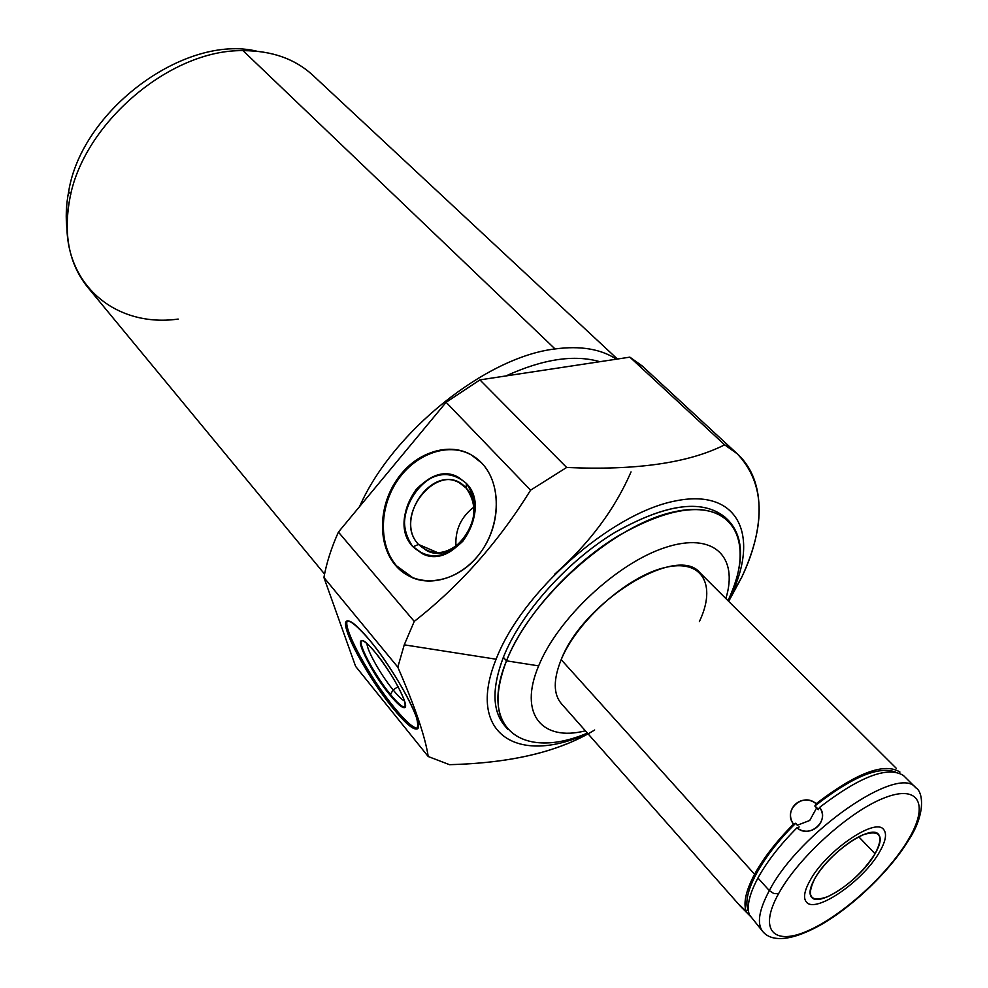 <?xml version="1.0" encoding="UTF-8"?>
<svg xmlns="http://www.w3.org/2000/svg" width="988" height="988" viewBox="0 0 988 988"><rect width="100%" height="100%" fill="white"/><g stroke="black" fill="none" stroke-linecap="round" stroke-linejoin="round"><path stroke-width="1.48" d="M726.958 519.108C704.938 498.545 667.777 502.867 615.45 532.087C566.902 561.431 520.762 613.264 503.361 657.279L506.486 660.836L538.658 665.875C557.738 618.55 617.216 562.975 665.295 547.513C713.571 531.519 738.826 556.676 725.847 598.555C738.826 556.676 713.571 531.519 665.295 547.513C617.216 562.975 557.738 618.55 538.658 665.875C518.169 714.089 542.153 741.914 585.378 730.811C542.153 741.914 518.169 714.089 538.658 665.875L506.486 660.836C530.729 598.036 613.733 524.467 674.063 511.858C734.751 498.298 755.919 543.067 727.995 600.692C744.557 564.753 744.68 537.978 728.366 520.355C705.185 501.768 667.851 507.301 616.376 536.966C568.606 566.63 523.677 617.574 506.486 660.836C494.79 691.662 495.235 714.497 507.795 729.354M739.987 905.774L561.493 703.777C553.292 694.28 553.194 679.571 561.184 659.663C577.041 620.995 627.257 576.399 664.64 567.618C702.27 558.245 716.955 584.81 699.393 621.551M594.677 729.996C559.64 751.547 511.241 763.106 449.491 764.675L428.224 756.524C425.223 736.752 415.084 706.963 397.818 667.159L404.253 644.831L496.124 659.218C465.657 733.961 517.749 765.786 587.675 733.417C517.749 765.786 465.657 733.961 496.124 659.218C521.578 592.454 610.09 514.131 674.088 501.212C738.456 487.282 760.328 535.385 730.589 596.344C760.328 535.385 738.456 487.282 674.088 501.212C610.09 514.131 521.578 592.454 496.124 659.218L404.253 644.831L414.256 621.403C459.618 585.921 498.397 542.177 530.593 490.172L566.643 467.472C635.914 470.572 688.587 463.026 724.649 444.835C765.12 466.966 768.8 521.269 741.531 577.671L730.589 596.344L741.531 577.671L728.675 601.371L741.531 577.671C766.392 524.356 764.947 483.046 737.209 453.764L724.649 444.835L629.862 357.15L642.052 365.844L737.184 453.739M507.128 728.564L504.819 725.847C492.209 710.952 491.728 688.093 503.361 657.279C491.382 689.142 492.271 712.434 506.029 727.156M728.304 601L730.589 596.344M587.391 733.084C523.418 760.476 478.278 729.243 506.486 660.836L503.361 657.279C520.478 614.017 565.309 563.148 613.042 533.557C664.467 503.991 701.801 498.52 725.031 517.169L728.366 520.355M724.649 444.835C688.587 463.026 635.914 470.572 566.643 467.472L479.909 379.886L629.862 357.15L724.649 444.835M566.643 467.472L530.593 490.172L446.107 402.301L479.909 379.886L566.643 467.472M404.253 644.831L397.818 667.159L323.916 577.486C326.497 563.061 331.326 547.932 338.415 532.087L414.256 621.403L404.253 644.831M643.015 366.733L629.862 357.15L479.909 379.886L446.107 402.301L338.415 532.087L446.107 402.301L530.593 490.172C498.397 542.177 459.618 585.921 414.256 621.403L338.415 532.087C331.326 547.932 326.497 563.061 323.916 577.486L355.606 666.357L428.224 756.524L449.491 764.675C496.544 763.44 535.397 756.598 566.062 744.149M395.645 565.482C414.96 588.478 453.331 585.192 476.92 557.096C500.805 529.346 502.744 484.589 481.687 463.014C460.964 441.006 423.63 446.613 401.424 473.697C378.935 500.459 375.971 542.881 395.645 565.482L411.169 577.177C434.547 588.021 466.929 575.127 484.108 547.204C501.472 519.416 500.126 482.119 481.687 463.014L471.017 454.678C447.589 441.488 414.664 453.208 396.571 480.156C378.305 506.968 377.626 544.697 395.645 565.482L396.546 565.852L395.645 565.482M505.942 375.934C542.98 359.052 574.287 354.309 599.864 361.707C574.287 354.309 542.98 359.052 505.942 375.934M631.048 471.894C614.857 509.277 589.367 543.412 554.564 574.312C589.367 543.412 614.857 509.277 631.048 471.894M324.558 574.065L88.327 288.002C69.555 265.266 63.306 235.947 69.58 200.021C82.078 124.451 169.825 49.264 243.011 50.647L555.058 348.949C580.425 345.578 600.877 348.999 616.413 359.187C600.877 348.999 580.425 345.578 555.058 348.949L243.011 50.647C271.502 50.635 294.609 58.687 312.356 74.816L617.426 359.039M555.058 348.949C486.133 356.878 392.471 431.707 359.583 506.585C392.471 431.707 486.133 356.878 555.058 348.949M313.307 75.706C295.486 59.008 272.058 50.647 243.011 50.647C169.825 49.264 82.078 124.451 69.58 200.021C53.76 275.936 109.816 328.695 178.173 319.075M68.654 191.672C81.559 109.977 185.102 33.839 256.88 51.215C185.102 33.839 81.559 109.977 68.654 191.672C66.06 205.084 65.554 217.891 67.122 230.068C65.554 217.891 66.06 205.084 68.654 191.672L70.84 194.216L68.654 191.672M397.818 667.159C415.084 706.963 425.223 736.752 428.224 756.524L355.606 666.357L323.916 577.486L397.818 667.159M392.755 707.976C412.663 731.577 420.641 734.973 416.689 718.165C411.144 700.578 388.63 663.133 369.821 640.36C349.703 617.315 342.354 615.042 347.801 633.543C354.21 651.722 374.785 685.758 392.755 707.976C404.784 722.722 412.811 729.724 416.837 728.996C425.927 728.168 396.435 672.075 369.821 640.36C358.261 626.491 350.678 620.032 347.06 620.946C338.415 622.786 366.894 676.521 392.755 707.976L393.977 707.161L392.755 707.976M417.714 728.267C413.453 728.378 405.537 721.339 393.977 707.161C369.512 677.385 342.046 626.812 347.455 620.847C342.046 626.812 369.512 677.385 393.977 707.161C405.537 721.339 413.453 728.378 417.714 728.267M375.65 652.932C347.875 618.71 363.547 663.17 389.803 694.823C402.165 709.372 407.044 711.335 404.425 700.714C398.856 686.314 389.26 670.383 375.65 652.932C368.425 644.25 363.67 640.187 361.373 640.743C355.964 641.768 373.686 675.31 389.803 694.823L390.421 694.416C375.082 675.829 357.866 643.978 361.522 640.693C357.866 643.978 375.082 675.829 390.421 694.416L389.803 694.823C397.201 703.851 402.128 708.112 404.586 707.63C410.168 706.988 392.051 672.544 375.65 652.932M405.068 707.26C402.524 707.507 397.645 703.221 390.421 694.416C397.645 703.221 402.524 707.507 405.068 707.26M404.524 700.998C401.857 699.64 398.065 695.947 393.138 689.933L390.421 694.416L393.138 689.933C380.973 675.199 366.906 650.351 367.005 643.645C366.906 650.351 380.973 675.199 393.138 689.933L398.065 686.66L393.138 689.933C398.065 695.947 401.857 699.64 404.524 700.998M413.379 578.116L396.546 565.852C378.774 545.339 379.145 508.301 396.806 481.564C414.293 454.702 446.514 442.266 470.14 454.208C446.514 442.266 414.293 454.702 396.806 481.564C379.145 508.301 378.774 545.339 396.546 565.852L413.379 578.116M466.015 483.12C450.034 469.93 433.423 472.042 416.207 489.468C401.844 509.894 400.696 528.926 412.749 546.549C428.335 560.418 445.069 558.603 462.952 541.091C477.71 519.984 478.735 500.657 466.015 483.12L458.84 477.562C426.52 457.926 385.9 519.046 412.749 546.549L413.194 546.735C386.814 519.737 425.717 459.371 458.197 477.229C425.717 459.371 386.814 519.737 413.194 546.735L421.79 553.404C454.245 571.459 493.543 509.289 466.015 483.12M423.049 553.959L413.194 546.735L423.049 553.959M466.422 483.564L465.99 487.924C477.315 503.559 476.401 520.775 463.261 539.547C447.354 555.145 432.435 556.775 418.504 544.437L413.194 546.735L418.504 544.437C391.285 516.218 439.969 457.777 465.99 487.924L466.422 483.564M465.99 487.924L459.494 482.897C430.657 465.459 394.508 519.972 418.504 544.437L438.178 552.86L418.504 544.437L426.483 550.489C455.431 566.667 490.517 511.327 465.99 487.924M455.962 546.364C454.974 530.05 460.964 516.959 473.944 507.066C460.964 516.959 454.974 530.05 455.962 546.364M748.249 910.133L748.249 910.133C741.247 894.832 761.526 856.645 795.735 823.251L797.291 825.264L809.715 820.485L816.767 807.69L818.336 809.666L819.62 807.369L818.336 809.666L814.853 806.01C851.644 777.161 878.53 765.848 895.511 772.048C878.53 765.848 851.644 777.161 814.853 806.01L816.125 803.713C801.885 792.388 783.163 809.246 793.488 824.128C776.457 841.307 763.489 858.029 754.585 874.269C763.489 858.029 776.457 841.307 793.488 824.128L795.735 823.251C761.526 856.645 741.247 894.832 748.249 910.133L746.064 911.022C743.248 902.55 746.088 890.299 754.585 874.269L561.184 659.663L754.585 874.269C746.088 890.299 743.248 902.55 746.064 911.022L740.321 906.157L751.164 917.049M909.195 839.269C890.657 870.107 854.126 905.527 821.399 924.521C786.201 944.244 769.837 939.65 763.144 931.98L749.312 914.715C746.533 906.268 749.41 894.017 757.944 877.999L769.319 890.608C758.673 910.59 756.61 924.373 763.144 931.98C756.61 924.373 758.673 910.59 769.319 890.608L757.944 877.999C766.886 861.746 779.878 845.024 796.946 827.821L799.181 826.944L796.946 827.821C810.666 838.651 829.698 821.46 819.62 807.369C859.918 776.457 887.854 765.824 903.427 775.494L909.738 781.73M899.945 772.036C884.322 762.304 856.386 772.863 816.125 803.713C856.386 772.863 884.322 762.304 899.945 772.036L899.352 773.085M797.291 825.264L795.735 823.251L793.488 824.128C782.496 810.284 802.997 791.82 816.125 803.713L814.853 806.01L816.767 807.69L809.715 820.485L797.291 825.264M747.187 910.566L746.064 911.022L739.703 905.156L751.769 917.691M761.217 929.609L749.312 914.715C746.533 906.268 749.41 894.017 757.944 877.999C766.886 861.746 779.878 845.024 796.946 827.821C809.555 839.232 830.377 820.435 819.62 807.369C859.918 776.457 887.854 765.824 903.427 775.494L908.441 780.446M561.184 659.663C583.253 601.569 677.138 544.067 699.875 572.682L896.363 768.405M916.012 787.979L915.74 787.708C898.623 763.86 799.243 832.402 769.319 890.608C799.243 832.402 898.623 763.86 915.74 787.708L908.157 780.162M909.392 838.948L908.021 840.171C929.115 805.368 919.902 784.052 884.791 797.711C849.989 810.815 798.39 857.386 778.569 893.695L773.913 893.597L769.319 890.608L773.913 893.597L778.569 893.695C758.228 930.214 773.678 946.084 807.999 930.758C842.06 915.925 887.397 874.812 908.021 840.171L909.392 838.948C925.324 814.248 923.508 792.03 915.74 787.708M778.569 893.695C798.39 857.386 849.989 810.815 884.791 797.711C919.902 784.052 929.115 805.368 908.021 840.171C887.397 874.812 842.06 915.925 807.999 930.758C773.678 946.084 758.228 930.214 778.569 893.695M875.059 853.793C884.235 835.885 880.37 829.512 863.463 834.662C847.309 841.023 824.066 862.03 814.705 878.752C806.146 896.647 810.469 902.624 827.648 896.709C846.679 887.224 862.487 872.923 875.059 853.793C880.456 844.394 881.58 837.886 878.431 834.28C870.848 823.943 828.166 853.484 814.705 878.752C809.74 887.755 808.74 893.955 811.691 897.363C819.608 907.676 861.19 878.826 875.059 853.793L858.782 836.824L875.059 853.793M879.567 851.94C885.828 841.047 887.138 833.502 883.494 829.327C874.75 817.409 825.4 851.557 809.913 880.74C804.232 891.077 803.083 898.216 806.48 902.13C815.631 914.024 863.512 880.79 879.567 851.94M416.837 728.996L417.467 728.576M404.586 707.63L405.204 707.21M411.169 577.177L412.058 577.548"/></g></svg>
